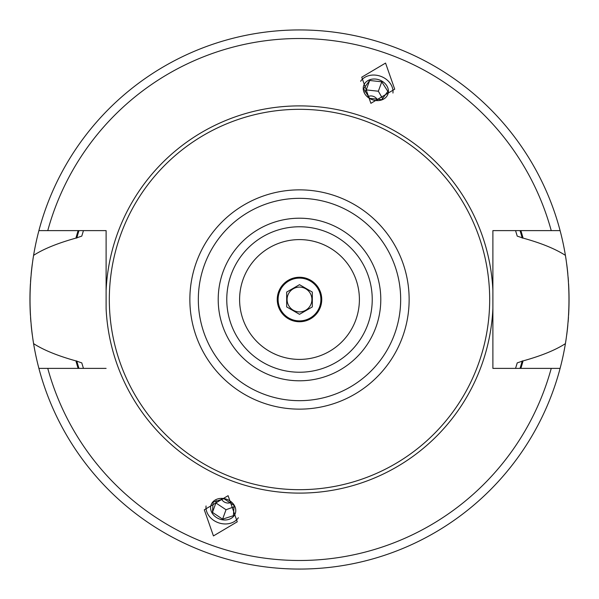 <?xml version="1.0" encoding="UTF-8"?>
<svg xmlns="http://www.w3.org/2000/svg" width="599" height="599" viewBox="0 0 599 599"><rect width="100%" height="100%" fill="white"/><g stroke="black" fill="none" stroke-linecap="round" stroke-linejoin="round"><path stroke-width="0.9" d="M515.552 230.615A226.766 226.766 0 0 1 515.754 231.274A226.766 226.766 0 0 0 515.552 230.615L517.222 236.111L523.069 238.103A231.85 231.85 0 0 0 520.875 230.615M78.125 230.615A231.85 231.85 0 0 0 75.931 238.103L81.778 236.111L83.448 230.615A226.766 226.766 0 0 0 83.254 231.236A226.766 226.766 0 0 1 83.448 230.615M520.875 368.385A231.85 231.85 0 0 0 523.069 360.898L517.222 362.889A226.766 226.766 0 0 1 516.316 365.929A226.766 226.766 0 0 0 517.222 362.889L515.552 368.385A226.766 226.766 0 0 0 515.754 367.726A226.766 226.766 0 0 1 515.552 368.385M83.448 368.385A226.766 226.766 0 0 1 83.254 367.771A226.766 226.766 0 0 0 83.448 368.385L81.778 362.889L75.931 360.898A231.85 231.85 0 0 0 78.125 368.385M517.222 236.111A226.766 226.766 0 0 0 516.316 233.071A226.766 226.766 0 0 1 517.222 236.111M523.069 238.103C541.137 243.082 555.251 248.84 565.411 255.369A269.55 269.55 0 0 0 560.102 230.615L492.895 230.615L492.895 290.403A193.604 193.604 0 0 0 299.5 105.896A193.604 193.604 0 0 0 106.105 290.403L106.105 308.597A193.604 193.604 0 0 0 299.5 493.104A193.604 193.604 0 0 0 492.895 308.597L492.895 368.385L560.102 368.385A269.55 269.55 0 0 0 565.411 343.631C555.438 350.086 541.324 355.843 523.069 360.898M75.931 360.898C57.669 355.821 43.555 350.071 33.589 343.631C28.842 314.213 28.842 284.787 33.589 255.369C43.36 249.012 57.474 243.261 75.931 238.103M106.105 308.597L106.105 230.615L38.898 230.615A269.55 269.55 0 0 0 32.952 259.397M565.411 255.369A269.55 269.55 0 0 1 566.048 259.374A269.55 269.55 0 0 0 565.411 255.369C570.158 284.787 570.158 314.213 565.411 343.631A269.55 269.55 0 0 0 566.07 339.461A269.55 269.55 0 0 1 565.411 343.631M32.93 339.476A269.55 269.55 0 0 0 38.898 368.385L106.105 368.385M213.446 535.925L237.256 521.804L228.099 495.68L204.289 509.809L213.446 535.925M385.554 63.075L394.711 89.191L370.901 103.32L361.744 77.196L385.554 63.075M492.895 308.597L492.895 290.403M299.5 109.318A190.183 190.183 0 0 1 489.683 299.5A190.183 190.183 0 0 1 299.5 489.683A190.183 190.183 0 0 1 109.318 299.5A190.183 190.183 0 0 1 299.5 109.318M299.5 372.234A72.734 72.734 0 0 0 372.234 299.5A72.734 72.734 0 0 0 299.5 226.766A72.734 72.734 0 0 0 226.766 299.5A72.734 72.734 0 0 0 299.5 372.234A72.734 72.734 0 0 1 226.766 299.5A72.734 72.734 0 0 1 299.5 226.766M299.5 239.6A59.9 59.9 0 0 0 239.6 299.5A59.9 59.9 0 0 0 299.5 359.4A59.9 59.9 0 0 0 359.4 299.5A59.9 59.9 0 0 0 299.5 239.6M318.286 242.625L320.113 243.261M323.632 244.677L322.876 244.355M330.506 248.248L332.34 249.409L330.498 248.248M317.2 242.273L314.423 241.487M311.765 240.865L309.301 240.409L311.765 240.865M314.497 241.509L317.328 242.31M281.8 356.727L280.587 356.338M287.235 358.135L289.699 358.591L287.235 358.135M291.84 358.906L293.607 359.108L291.84 358.906M276.124 354.645L273.294 353.365L276.117 354.645M266.66 349.591L267.753 350.295M299.5 277.255A22.245 22.245 0 0 0 277.255 299.5A22.245 22.245 0 0 0 299.5 321.745A22.245 22.245 0 0 0 321.745 299.5A22.245 22.245 0 0 0 299.5 277.255M299.5 278.108A21.392 21.392 0 0 1 320.892 299.5A21.392 21.392 0 0 1 299.5 320.892A21.392 21.392 0 0 1 278.108 299.5A21.392 21.392 0 0 1 299.5 278.108M299.5 287.093A12.407 12.407 0 0 0 287.093 299.5A12.407 12.407 0 0 0 299.5 311.907A12.407 12.407 0 0 0 311.907 299.5A12.407 12.407 0 0 0 299.5 287.093M299.5 284.682L286.666 292.087L286.666 306.913L299.5 314.318L312.334 306.913L312.334 292.087L299.5 284.682M32.279 264.129A269.55 269.55 0 0 0 31.185 273.706M30.886 277.09A269.55 269.55 0 0 0 30.527 281.919M30.407 283.814A269.55 269.55 0 0 0 30.407 315.186M30.549 317.44A269.55 269.55 0 0 0 30.863 321.685M31.185 325.294A269.55 269.55 0 0 0 32.279 334.871M566.721 334.871A269.55 269.55 0 0 0 567.815 325.294A269.55 269.55 0 0 1 566.721 334.871M568.114 321.963A269.55 269.55 0 0 0 568.473 317.111A269.55 269.55 0 0 1 568.114 321.963M568.593 315.186A269.55 269.55 0 0 0 568.593 283.814A269.55 269.55 0 0 1 568.593 315.186M568.451 281.59A269.55 269.55 0 0 0 568.137 277.359A269.55 269.55 0 0 1 568.451 281.59M567.815 273.706A269.55 269.55 0 0 0 566.721 264.129A269.55 269.55 0 0 1 567.815 273.706M560.102 368.385A269.55 269.55 0 0 1 38.898 368.385M38.898 230.615A269.55 269.55 0 0 1 560.102 230.615M360.628 81.277A17.543 14.369 20 0 1 380.732 76.313A17.543 14.369 -160 0 1 392.951 93.04M363.234 88.435A12.834 10.512 -160 0 1 375.82 79.09A12.834 10.512 -160 0 1 388.407 91.198A12.834 10.512 -160 0 1 375.82 100.535A12.834 10.512 -160 0 1 363.234 88.435M387.838 91.407L381.78 81.808L369.665 80.476L363.615 88.742L369.665 98.348L381.78 99.681L387.838 91.407M367.913 96.604A6.424 5.264 -160 0 1 377.482 100.018M364.918 91.864L366.236 89.902L378.351 91.228L382.679 98.708M369.665 80.476L366.236 89.902M381.78 81.808L378.351 91.228M206.049 505.96A17.543 14.369 20 0 0 218.268 522.687A17.543 14.369 -160 0 0 238.372 517.723M212.652 502.157A12.834 10.512 -160 0 0 216.291 517.401A12.834 10.512 -160 0 0 233.715 516.218A12.834 10.512 -160 0 0 230.076 500.974A12.834 10.512 -160 0 0 212.652 502.157M212.465 512.385L213.139 502.157L223.951 498.697L234.089 505.459L233.408 515.687L222.596 519.153L212.465 512.385L215.895 502.965L226.033 509.727L234.149 506.776M221.488 498.907A6.424 5.264 -160 0 0 231.012 502.434M216.149 500.607L215.895 502.965M222.596 519.153L226.033 509.727M522.238 238.103A231.042 231.042 0 0 0 520.037 230.615M78.963 230.615A231.042 231.042 0 0 0 76.762 238.103M520.037 368.385A231.042 231.042 0 0 0 522.238 360.898M76.762 360.898A231.042 231.042 0 0 0 78.963 368.385M47.763 368.385A260.992 260.992 0 0 0 551.237 368.385M551.237 230.615A260.992 260.992 0 0 0 47.763 230.615M299.5 189.861A109.639 109.639 0 0 0 189.861 299.5A109.639 109.639 0 0 0 299.5 409.139A109.639 109.639 0 0 0 409.139 299.5A109.639 109.639 0 0 0 299.5 189.861M299.5 198.329A101.171 101.171 0 0 0 198.329 299.5A101.171 101.171 0 0 0 299.5 400.671A101.171 101.171 0 0 0 400.671 299.5A101.171 101.171 0 0 0 299.5 198.329M299.5 380.792A81.292 81.292 0 0 0 380.792 299.5A81.292 81.292 0 0 0 299.5 218.208A81.292 81.292 0 0 0 218.208 299.5A81.292 81.292 0 0 0 299.5 380.792"/></g></svg>
